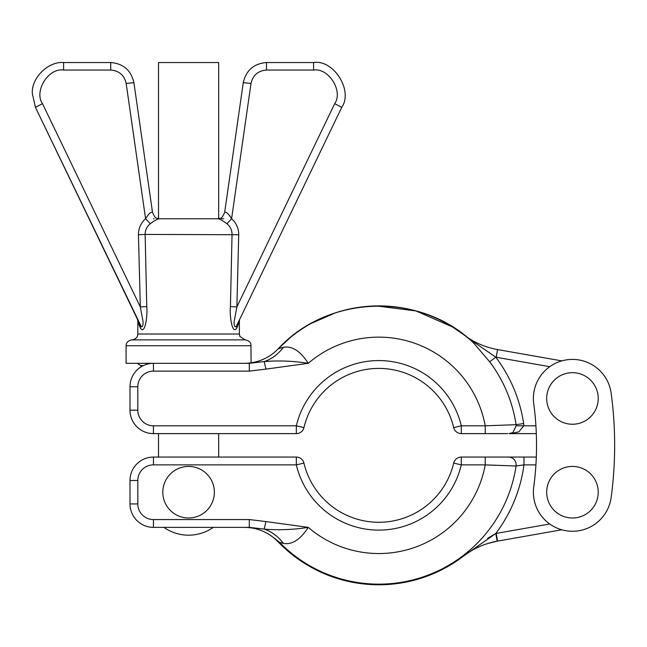 <?xml version="1.0" encoding="UTF-8"?>
<svg xmlns="http://www.w3.org/2000/svg" width="647" height="647" viewBox="0 0 647 647"><rect width="100%" height="100%" fill="white"/><g stroke="black" fill="none" stroke-linecap="round" stroke-linejoin="round"><path stroke-width="0.97" d="M546.675 398.471A25.783 25.783 0 0 0 572.449 424.246A25.783 25.783 0 0 0 598.232 398.471A25.783 25.783 0 0 0 572.449 372.688A25.783 25.783 0 0 0 546.675 398.471M546.675 492.213A25.783 25.783 0 0 1 572.449 466.43A25.783 25.783 0 0 1 598.232 492.213A25.783 25.783 0 0 1 572.449 517.996A25.783 25.783 0 0 1 546.675 492.213M141.256 326.565L35.439 107.353L32.35 93.799L35.439 107.353L139.922 324.422A7.813 6.244 -25.7 0 1 140.31 327.811L137.811 321.826A7.813 7.813 0 0 0 137.043 318.437L139.922 324.422L137.043 318.437M240.142 318.437A7.813 7.813 0 0 0 239.366 321.826L236.875 327.811C232.289 335.963 229.394 315.388 230.429 306.605L232.047 234.416C232.022 230.073 230.308 226.515 226.911 223.733L231.602 218.702C236.341 223.029 238.719 228.367 238.727 234.732L236.867 306.921L234.44 319.99C233.292 324.697 235.217 329.946 237.263 324.422L341.737 107.353L237.263 324.422A7.813 6.244 25.7 0 0 236.875 327.811M290.762 337.208L278.129 348.87L283.418 347.237L278.129 348.87A46.875 46.875 0 0 1 251.085 362.821L250.939 344.414C250.979 344.673 250.923 340.929 245.229 339.877L131.956 339.877C137.585 338.931 137.795 334.871 137.674 335.3L137.811 334.022L239.366 334.022L239.366 321.826M218.67 218.735L218.67 62.549L158.515 62.549L158.515 218.735M141.272 366.72A52.585 52.585 0 0 1 140.747 365.604L143.343 365.604M265.949 369.105L249.313 371.127L153.436 371.127A15.625 15.625 0 0 0 137.811 386.752L137.811 410.19A15.625 15.625 0 0 0 153.436 425.815L296.334 425.815L296.334 433.619L153.436 433.619A23.438 23.438 0 0 1 129.998 410.19L129.998 386.752A23.438 23.438 0 0 1 153.436 363.315L249.313 363.315L264.162 361.584C278.469 360.379 293.164 360.953 308.255 363.315L265.949 369.105L264.162 361.584A46.875 39.726 -90 0 0 283.418 347.237C292.193 345.805 300.475 351.167 308.255 363.315A108.195 108.195 0 0 1 485.234 425.815L516.08 424.675L523.649 423.534L523.819 425.815L518.773 431.881L510.887 433.522M536.306 433.619L508.995 433.619L512.901 432.576L516.169 425.815L516.08 424.675A138.814 138.814 0 0 0 489.666 361.794L473.903 343.347C422.58 292.517 329.202 293.342 278.129 348.87A46.875 46.875 0 0 1 244.283 363.315C253.333 362.749 253.333 362.749 244.283 363.315A46.875 46.875 0 0 0 249.378 363.04A46.875 46.875 0 0 1 244.283 363.315A46.875 46.875 0 0 0 278.129 348.87A139.445 139.445 0 0 1 452.544 326.986L463.681 334.693M456.297 329.404L452.552 326.986A139.445 139.445 0 0 0 278.129 348.87A46.875 46.875 0 0 1 251.085 362.821L249.33 363.04M162.809 492.213A25.783 25.783 0 0 1 188.592 466.43A25.783 25.783 0 0 1 214.367 492.213A25.783 25.783 0 0 1 188.592 517.996A25.783 25.783 0 0 1 162.809 492.213M213.292 527.37A42.969 42.969 0 0 1 163.885 527.37M533.387 492.213A39.063 39.063 0 0 0 569.837 531.187A39.063 39.063 0 0 0 611.164 497.422A390.602 390.602 0 0 0 611.164 393.263A39.063 39.063 0 0 0 569.837 359.497A39.063 39.063 0 0 0 533.743 403.679A312.485 312.485 0 0 1 533.743 487.005A39.063 39.063 0 0 0 533.387 492.213M152.021 222.39L155.846 220.012M155.887 219.996L158.078 219.042M150.266 223.733C146.869 226.515 145.163 230.073 145.138 234.416L138.45 234.732C138.466 228.367 140.844 223.029 145.575 218.702L126.173 83.455L133.905 82.662L152.514 212.37C151.075 211.545 148.761 213.656 145.575 218.702L150.266 223.733C154.73 220.449 157.706 218.807 159.211 218.791L219.058 218.791M226.911 223.733C222.463 220.457 219.479 218.807 217.974 218.791C220.611 217.4 221.128 220.522 224.671 212.37L243.272 82.662L224.671 212.37C226.11 211.545 228.423 213.656 231.602 218.702L229.677 215.645M243.272 82.662C246.103 70.297 253.834 63.592 266.475 62.549L313.585 62.549C333.601 59.217 353.424 90.758 341.737 107.353C353.424 90.758 333.601 59.217 313.585 62.549L266.475 62.549C253.834 63.592 246.103 70.297 243.272 82.662L251.012 83.455L231.602 218.702M140.31 327.811C144.888 335.963 147.791 315.437 146.756 306.605L145.138 234.416L238.727 234.732M153.452 218.791L154.059 218.791M223.741 218.791L221.541 218.791M146.359 432.528L144.063 431.67L146.359 432.528M507.636 433.619L461.295 433.619A7.813 7.813 0 0 1 453.693 427.61A76.953 76.953 0 0 0 303.936 427.61A7.813 7.813 0 0 1 296.334 433.619A7.813 7.813 0 0 0 303.936 427.61A76.953 76.953 0 0 1 453.693 427.61A7.813 7.813 0 0 0 461.295 433.619L461.295 425.815L485.234 425.815L485.234 433.619M460.801 332.55L459.985 331.951M452.552 326.986L452.544 326.986A139.445 139.445 0 0 0 440.769 320.411A139.445 139.445 0 0 1 452.544 326.986L415.989 310.94L376.255 305.918L359.125 307.293M549.732 366.695L496.209 357.257L497.559 349.566A78.117 78.117 0 0 1 463.616 334.645A78.117 78.117 0 0 0 497.559 349.566L561.79 360.889A39.063 39.063 0 0 1 611.164 393.263M416.223 311.005A139.445 139.445 0 0 0 392.988 306.621A139.445 139.445 0 0 1 416.223 311.005M249.313 371.127L249.313 363.315M467.166 337.459L495.78 357.184A146.465 146.465 0 0 1 523.649 423.534M489.666 361.794L495.78 357.184A85.93 85.93 0 0 0 496.209 357.257M535.918 464.869L523.973 464.869L516.08 466.01L485.234 464.869A108.195 108.195 0 0 1 308.255 527.37C293.164 529.731 278.469 530.305 264.162 529.1L265.949 521.571L308.255 527.37C300.475 539.517 292.193 544.871 283.418 543.44L279.375 542.194L283.418 543.44A46.875 39.726 90 0 0 264.162 529.1L249.313 527.37L153.436 527.37A23.438 23.438 0 0 1 129.998 503.932L129.998 480.495A23.438 23.438 0 0 1 153.436 457.057L296.334 457.057A7.813 7.813 0 0 1 303.936 463.074A76.953 76.953 0 0 0 453.693 463.074A7.813 7.813 0 0 1 461.295 457.057L486.495 457.057M296.334 457.057L296.334 464.869A84.757 84.757 0 0 0 461.295 464.869L485.234 464.869L485.234 457.057L536.306 457.057M516.589 457.057L515.263 457.057M509.424 457.057L508.898 457.057M274.037 537.916L279.375 542.194A138.814 138.814 0 0 0 516.08 466.01A7.813 7.651 -90 0 0 508.51 457.057L494.357 457.057M561.79 529.788L497.559 541.118L561.79 529.788M486.415 464.926L495.545 465.306M467.546 553.209L471.299 550.84M476.459 548.041L479.176 546.764M487.959 543.44L497.179 541.183C484.595 543.537 473.402 548.494 463.616 556.032A139.445 139.445 0 0 1 278.129 541.814L274.514 538.417M271.675 536.201L274.878 538.733M274.935 538.781L278.129 541.814A139.445 139.445 0 0 0 463.616 556.032L495.78 533.5L497.179 541.183A78.117 78.117 0 0 1 497.559 541.118A78.117 78.117 0 0 0 497.179 541.183M244.283 527.37A46.875 46.875 0 0 1 271.611 536.161A46.875 46.875 0 0 0 244.283 527.37M495.61 533.589L487.603 538.344M516.08 466.01L518.732 465.597M277.361 540.447L278.412 541.539A139.048 139.048 0 0 0 463.381 555.724M549.732 523.981L496.209 533.419A85.93 85.93 0 0 0 495.78 533.5A146.465 146.465 0 0 0 523.973 464.869L523.973 457.057M249.313 527.37L249.313 519.557L265.949 521.571M155.45 464.869L296.334 464.869L303.936 463.074A76.953 76.953 0 0 0 453.693 463.074A76.953 76.953 0 0 1 378.818 522.291A76.953 76.953 0 0 0 453.693 463.074A76.953 76.953 0 0 1 303.936 463.074A76.953 76.953 0 0 0 453.693 463.074L461.295 464.869L461.295 457.057M251.085 345.741L126.092 345.741L126.092 363.315L153.436 363.315A23.438 23.438 0 0 0 129.998 386.752L137.811 386.752M146.756 306.605L140.318 306.921L138.45 234.732M126.173 83.455C124.289 75.214 119.137 70.749 110.71 70.054L110.71 62.549C123.351 63.592 131.082 70.297 133.905 82.662C131.082 70.297 123.351 63.592 110.71 62.549L63.6 62.549C48.137 61.15 30.951 78.336 32.35 93.799C30.951 78.336 48.137 61.15 63.6 62.549L63.6 70.054C48.59 67.555 33.717 91.211 42.484 103.649L140.318 306.921L142.744 320.022C143.885 324.713 141.968 329.938 139.922 324.422M230.429 306.605L236.867 306.921L334.701 103.649C343.46 91.211 328.595 67.555 313.585 70.054L266.475 70.054C258.048 70.749 252.896 75.214 251.012 83.455M516.169 425.815L535.918 425.815M303.936 427.61L296.334 425.815A84.757 84.757 0 0 1 461.295 425.815L453.693 427.61M153.436 425.815L153.436 433.619A23.438 23.438 0 0 1 129.998 410.19L137.811 410.19M153.436 371.127L153.436 363.315M137.811 480.495L129.998 480.495A23.438 23.438 0 0 1 153.436 457.057L153.436 464.869A15.625 15.625 0 0 0 137.811 480.495L137.811 503.932A15.625 15.625 0 0 0 153.436 519.557L249.313 519.557M153.436 464.869L221.735 464.869M153.436 519.557L153.436 527.37A23.438 23.438 0 0 1 129.998 503.932L137.811 503.932M496.209 533.419L497.559 541.118M110.71 70.054L63.6 70.054M334.701 103.649L341.737 107.353M313.585 70.054L313.585 62.549M266.475 70.054L266.475 62.549M42.484 103.649L35.439 107.353M218.67 433.619L218.67 457.057M152.514 212.37C156.056 220.522 156.566 217.4 159.211 218.791M137.811 334.022L137.811 321.826M158.515 433.619L158.515 457.057M335.502 312.792L310.835 323.589M251.562 527.936L247.364 527.467M140.747 365.604L137.188 363.315M239.366 334.022L239.948 336.553L245.229 339.877M126.092 345.741L126.246 344.414C126.036 344.867 126.577 340.629 131.956 339.877"/></g></svg>
